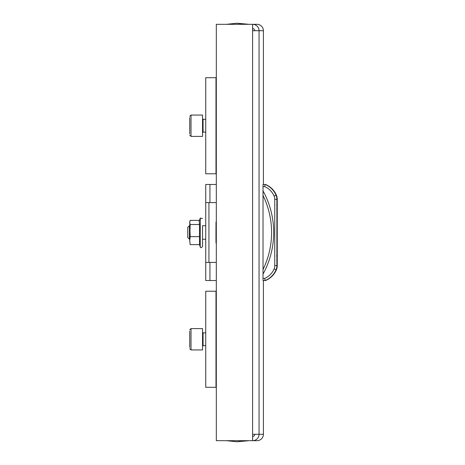 <?xml version="1.0" encoding="UTF-8"?>
<svg xmlns="http://www.w3.org/2000/svg" width="465" height="465" viewBox="0 0 465 465"><rect width="100%" height="100%" fill="white"/><g stroke="black" fill="none" stroke-linecap="round" stroke-linejoin="round"><path stroke-width="0.7" d="M254.779 30.719A2.133 2.133 -90 0 0 252.64 28.586L252.635 24.314L256.994 24.314L216.312 24.314L216.312 440.686L257.023 440.686M252.611 24.314L252.611 30.719L263.399 30.719L263.399 184.46L263.399 30.719A6.405 6.405 90 0 0 256.994 24.314L257.023 24.314M254.779 434.281A2.133 2.133 -90 0 1 252.64 436.414L252.635 440.686A6.405 6.405 -90 0 0 259.052 434.281L252.611 434.281L252.611 440.686M252.635 28.586L252.635 24.314A6.405 6.405 -90 0 1 259.052 30.719L259.052 434.281L263.399 434.281A6.405 6.405 90 0 1 256.994 440.686L252.64 440.686L252.635 434.281M252.635 436.414L252.635 440.686M252.635 30.719L252.635 24.314M215.993 291.218L215.993 387.304L205.739 387.304L205.739 291.218L216.312 291.218M216.312 387.304L215.993 387.304M189.726 347.396L189.726 331.127M191.01 328.586L191.01 349.936L202.537 349.936L202.537 328.586L191.01 328.586L189.726 329.865M215.993 77.696L215.993 173.782L205.739 173.782L205.739 77.696L216.312 77.696M216.312 173.782L215.993 173.782M189.726 133.874L189.726 117.604M191.01 115.064L191.01 136.414L202.537 136.414L202.537 115.064L191.01 115.064L189.726 116.343M276.931 200.473L276.931 220.759L276.931 200.473M276.96 200.473L276.96 264.527L276.96 200.473M277.204 200.473L277.181 264.527L277.204 200.473M277.204 244.241L277.198 263.463L277.204 244.241M276.931 244.241L276.925 263.463L276.931 244.241M277.07 250.757L277.07 214.243L277.07 250.757M277.094 206.646L277.123 209.564L277.094 206.646M277.059 209.517L277.059 204.042L277.035 209.517M277.035 204.612L277.059 204.042M277.001 206.89L277.012 206.024L277.001 206.89M277.001 206.704L277.012 208.599L277.001 206.704M276.989 255.366L276.989 261.005L276.989 255.366M276.977 255.965L276.977 256.447M277.134 258.238L277.123 259.685L277.134 258.238M277.134 257.755L277.123 258.244L277.134 257.755M277.163 256.012L277.157 260.935L277.152 256.012M277.076 255.483L277.082 260.958L277.076 255.483M277.064 260.388L277.082 260.958M276.925 263.463L276.931 264.527L276.937 263.463M277.198 263.463L277.204 264.527L277.175 263.463M277.14 258.296L277.123 256.401L277.14 258.296M277.134 258.11L277.123 258.976L277.134 258.11M277.041 260.935L277.012 255.436L277.053 260.935M276.977 208.988L277.018 204.065L276.977 208.988M277.006 207.442L277.012 206.756L277.006 207.442M277.03 206.78L277.012 205.315L277.03 206.78M277.157 205.402L277.146 209.634L277.157 205.402M276.721 209.041L277.146 209.041L277.163 208.553M263.027 274.135L263.027 190.865A86.531 86.531 90 0 1 263.004 274.135L263.004 278.407L264.707 278.407L265.149 280.54L263.016 280.54L263.004 278.407M263.004 186.593L263.016 184.46L265.149 184.46L264.707 186.593L263.004 186.593L263.004 190.865M264.707 278.407A17.908 17.908 -90 0 0 274.077 268.944L276.402 269.776C274.193 274.809 270.554 278.396 265.498 280.54A20.047 20.047 -90 0 0 276.402 269.776A10.678 10.678 -90 0 0 277.245 265.625L277.245 199.375A10.678 10.678 -90 0 0 276.402 195.224A20.047 20.047 -90 0 0 265.498 184.46L265.149 184.46A20.047 20.047 90 0 1 276.053 195.224A10.678 10.678 90 0 1 276.896 199.375L276.896 265.625A10.678 10.678 90 0 1 276.053 269.776A20.047 20.047 90 0 1 265.149 280.54L265.498 280.54L265.149 280.54M277.059 204.879L277.053 208.866L277.035 204.809M276.995 232.5L277.07 215.952L276.983 232.5M216.312 242.137L216.004 242.928L215.952 236.429L216.004 222.072L216.312 222.863M216.312 262.394L205.739 262.394L205.739 202.606L216.312 202.606M209.936 202.606L209.936 184.46L205.739 184.46L205.739 202.606M205.739 262.394L205.739 280.54L209.936 280.54L209.936 262.394M216.312 280.54L209.936 280.54M209.936 184.46L216.312 184.46M208.942 262.394L208.942 202.606M189.424 239.26L189.424 225.74L187.755 227.402L187.755 237.598L189.726 239.26M205.739 225.74L202.537 225.74L202.537 246.485L202.537 239.26L205.739 239.26M199.439 244.625L200.258 246.886L200.258 218.114L199.148 221.166L199.508 224.514L199.508 244.625L190.168 244.625L189.726 240.632L190.168 244.625M190.168 236.639L189.726 222.444L190.168 224.514L189.726 240.632L190.168 236.639L199.508 236.639M189.726 222.444L190.168 220.375L199.439 220.375M190.168 224.514L199.508 224.514M263.399 434.281L263.399 280.54L263.399 434.281M252.611 30.719L252.611 434.281M205.739 345.669L203.071 345.669L203.071 332.859L202.537 332.324M205.739 132.141L203.071 132.141L203.071 119.331L202.537 118.796M276.402 269.776L277.245 265.625L277.245 199.375L274.751 199.375A8.539 8.539 -90 0 0 274.077 196.056A17.908 17.908 -90 0 0 264.707 186.593M277.245 265.625L274.751 265.625L274.751 199.375M274.077 268.944A8.539 8.539 -90 0 0 274.751 265.625M277.245 199.375L276.402 195.224L274.077 196.056M263.039 269.497A84.397 84.392 -90 0 0 263.039 195.503M246.816 440.686L236.673 441.75L226.531 440.686M248.944 440.686L237.737 441.727M226.531 24.314L236.673 23.25L246.816 24.314M237.737 23.273L248.944 24.314M216.312 352.075L215.993 352.075M216.312 326.453L215.993 326.453M205.739 332.859L203.071 332.859M203.071 345.669L202.537 346.204M191.01 349.936L189.726 348.657M216.312 138.547L215.993 138.547M216.312 112.925L215.993 112.925M205.739 119.331L203.071 119.331M203.071 132.141L202.537 132.676M191.01 136.414L189.726 135.135M276.402 195.224C274.193 190.191 270.554 186.605 265.498 184.46M276.658 260.191L277.082 260.191M276.989 255.959L276.565 255.959M276.629 204.809L277.053 204.809M189.424 225.74L189.726 225.74M200.258 246.886C200.555 248.095 201.316 247.961 202.537 246.485M200.258 218.114L202.537 218.515M189.726 221.822L189.9 221.166"/></g></svg>
